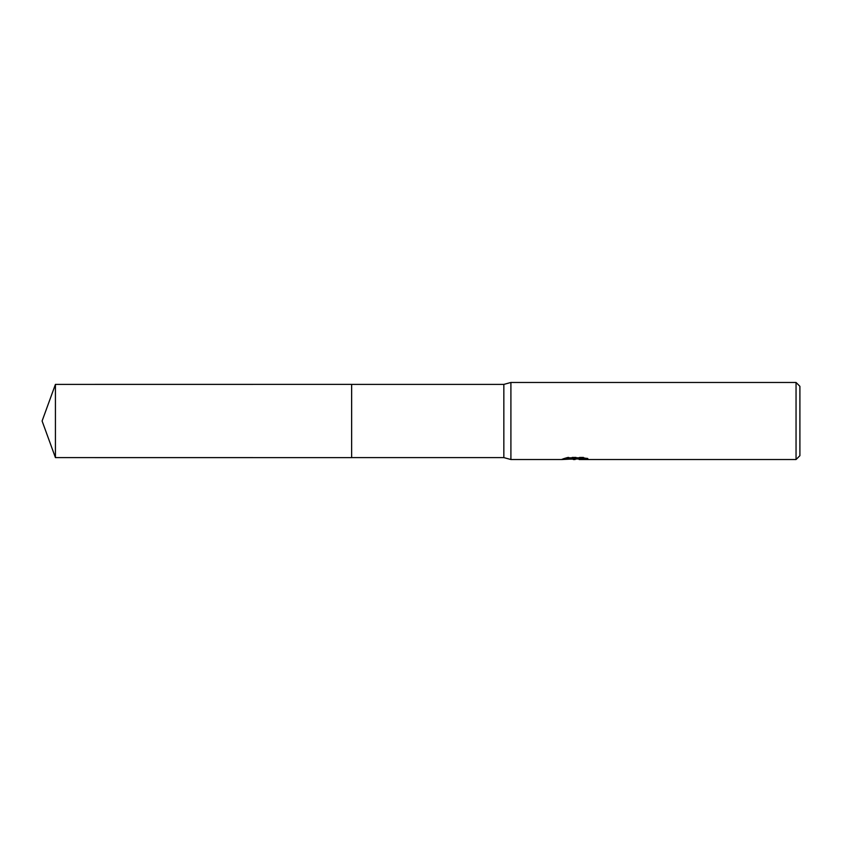 <?xml version="1.0" encoding="UTF-8"?>
<svg xmlns="http://www.w3.org/2000/svg" width="842" height="842" viewBox="0 0 842 842"><rect width="100%" height="100%" fill="white"/><g stroke="black" fill="none" stroke-linecap="round" stroke-linejoin="round"><path stroke-width="0.63" stroke-dasharray="4.21 3.16" d="M570.644 459.153L567.666 457.795L567.666 457.122L573.307 458.89L585.253 457.837L585.253 458.585L579.212 458.89M585.253 458.585L585.253 459.227L585.253 458.501L579.064 458.922M579.212 459.532L585.253 459.227M585.137 458.143L587.969 458.269L583.559 457.122L568.361 457.122L568.361 457.795M583.559 457.122L583.559 457.795M587.969 458.269L587.969 458.922M585.253 457.837L585.253 458.501M568.361 457.122L564.351 458.143L566.771 458.143M576.675 458.143L562.288 458.806L573.307 458.89M563.087 458.543L568.171 457.006M564.351 458.143L564.351 458.795M562.288 458.806L562.288 459.448M568.171 457.68L563.087 459.195M562.014 459.532L562.014 458.89M799.9 386.32L799.9 455.68M796.048 382.468L796.048 459.532M510.905 382.468L510.905 459.532M503.842 384.394L503.842 457.606M351.651 384.394L351.64 457.616M55.425 384.394L55.425 457.606M575.044 459.511L575.044 458.869M575.128 458.89L575.728 458.89"/><path stroke-width="1.26" d="M566.771 458.143L576.675 458.143L576.675 458.795L562.014 459.532L510.905 459.532L503.842 457.606L351.64 457.606L351.651 384.394L503.842 384.394L510.905 382.468L796.048 382.468L799.9 386.32L799.9 455.68L796.048 459.532L579.212 459.532L579.064 458.869L585.137 458.143M351.64 457.606L351.64 384.394L351.64 457.616L55.425 457.606L55.425 384.394L351.64 384.384M503.842 457.606L503.842 384.394M510.905 459.532L510.905 382.468M579.064 458.922L570.644 459.153M575.128 459.532L573.307 459.532M796.048 459.532L796.048 382.468M576.675 458.795L564.351 458.795L568.361 457.795L583.559 457.795L587.969 458.922L579.064 459.511M575.728 458.89L579.064 458.89M55.425 384.394L42.1 421L55.425 457.606"/></g></svg>
